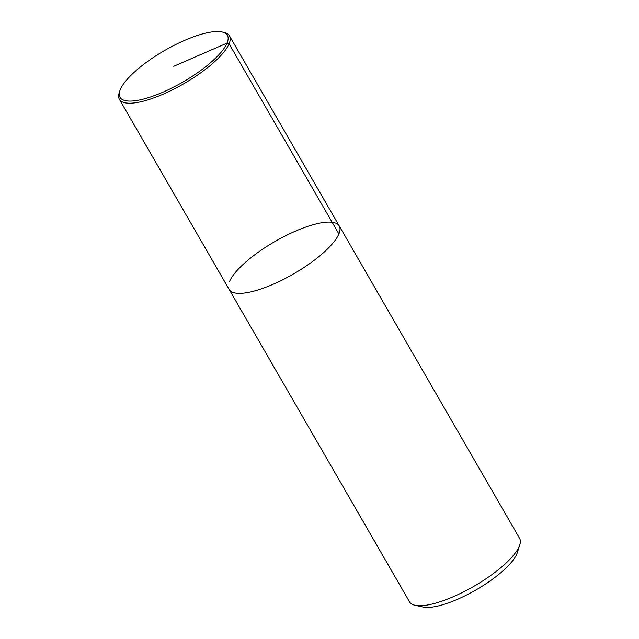 <?xml version="1.0" encoding="UTF-8"?>
<svg xmlns="http://www.w3.org/2000/svg" width="639" height="639" viewBox="0 0 639 639"><rect width="100%" height="100%" fill="white"/><g stroke="black" fill="none" stroke-linecap="round" stroke-linejoin="round"><path stroke-width="0.96" d="M119.797 90.954A62.007 18.235 -30 0 0 182.818 82.096A62.007 18.235 -30 0 0 221.981 31.95A62.007 18.235 -30 0 0 166.116 49.642A62.007 18.235 -30 0 0 120.332 89.508A62.007 18.235 -30 0 0 119.797 90.954L119.197 92.823A63.533 18.683 -30 0 0 119.405 99.341L229.193 289.499A63.533 18.683 -30 0 0 293.541 273.915A63.533 18.683 -30 0 0 339.237 225.974A63.533 18.683 -30 0 1 293.541 273.915A63.533 18.683 -30 0 1 229.193 289.499L409.543 601.874A63.533 18.683 -30 0 0 415.086 605.309A63.533 18.683 -30 0 0 473.946 586.267A63.533 18.683 -30 0 0 519.803 544.827A63.533 18.683 -30 0 0 519.587 538.35L339.237 225.966A63.533 18.683 -30 0 0 285.17 235.983A63.533 18.683 -30 0 0 229.537 281.495M415.086 605.309L423.074 607.05A57.183 16.814 -30 0 0 476.039 589.909A57.183 16.814 -30 0 0 517.318 552.615M119.405 99.341A63.533 18.683 -30 0 0 183.752 83.757A63.533 18.683 -30 0 0 229.449 35.816A63.533 18.683 -30 0 0 223.898 32.365L221.989 31.95M173.696 66.312L227.061 43.117L229.097 43.803L338.886 233.962M517.302 552.647L519.795 544.859M339.237 225.966L229.449 35.808"/></g></svg>
